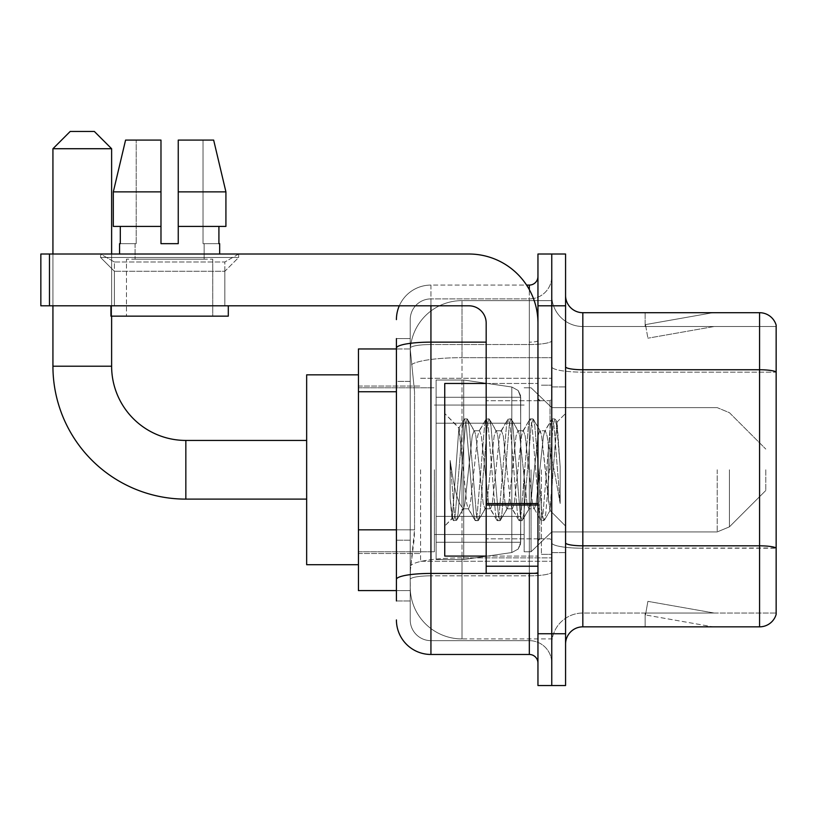 <?xml version="1.0" encoding="UTF-8"?>
<svg xmlns="http://www.w3.org/2000/svg" width="817" height="817" viewBox="0 0 817 817"><rect width="100%" height="100%" fill="white"/><g stroke="black" fill="none" stroke-linecap="round" stroke-linejoin="round"><path stroke-width="0.61" stroke-dasharray="4.08 3.06" d="M551.761 469.775L551.761 561.259L551.761 469.775M420.581 469.775L420.581 561.259L420.581 469.775M396.419 529.824L414.546 529.824L414.209 538.822L410.44 569.888L414.546 529.824L414.546 391.741L414.546 529.824L358.449 529.824L358.449 590.599L410.338 590.599L410.226 587.147A51.777 51.777 0 0 0 462.003 638.925L551.761 638.925L551.761 557.899L551.761 638.925L462.003 638.925L462.003 557.899L462.003 638.925A51.777 51.777 0 0 1 410.226 587.147L410.226 576.608L410.338 590.599L396.419 590.599M410.44 569.888L410.226 576.608L410.44 569.888M358.449 469.775L358.449 564.71L358.449 469.775M462.003 300.625L551.761 300.625L551.761 357.672L551.761 300.625L462.003 300.625A51.777 51.777 0 0 0 410.297 349.656L414.546 391.741L410.297 349.656A51.777 51.777 0 0 1 462.003 300.625L462.003 357.672L551.761 357.672L551.761 557.899L551.761 357.672L462.003 357.672L462.003 300.625A51.777 51.777 0 0 0 410.297 349.656M396.419 338.595L396.419 348.134L396.419 338.595L410.226 338.595L396.419 338.595L396.419 381.386L410.226 381.386L410.226 540.18L410.226 338.595L410.226 381.386L396.419 381.386L396.419 540.18L396.419 348.951L410.338 348.951L358.449 348.951L358.449 529.824M396.419 600.955L410.226 600.955L410.226 540.18L410.226 600.955L396.419 600.955L396.419 540.18L396.419 585.421M396.419 619.94A34.518 34.518 0 0 0 430.937 654.468L430.937 640.651A20.711 20.711 0 0 1 410.226 619.94L410.226 348.134L410.226 619.94A20.711 20.711 0 0 0 430.937 640.651L529.324 640.651L529.324 585.421L529.324 654.468A8.63 8.63 0 0 1 537.954 663.098L537.954 276.452L537.954 663.098M551.761 585.421L551.761 340.638L551.761 585.421M537.954 469.775L537.954 556.081L537.954 469.775M537.954 305.803L537.954 254.016L551.761 254.016L551.761 305.803L551.761 254.016L565.568 254.016L565.568 305.803L551.761 305.803L551.761 633.747L551.761 305.803L537.954 305.803L537.954 633.747L551.761 633.747L551.761 685.534L551.761 633.747L565.568 633.747L565.568 305.803M565.568 633.747L565.568 685.534L537.954 685.534L537.954 633.747M551.761 276.452L551.761 340.638L551.761 276.452A22.437 22.437 0 0 1 529.324 298.899A22.437 22.437 0 0 0 551.761 276.452A22.437 22.437 0 0 1 529.324 298.899L529.324 640.651L430.937 640.651L430.937 575.832L529.324 575.832A22.437 3.901 0 0 0 551.761 571.931A22.437 3.901 0 0 1 529.324 575.832L529.324 298.899L430.937 298.899L529.324 298.899M399.299 305.803A34.518 34.518 0 0 1 430.937 285.082L529.324 285.082A8.63 8.63 0 0 0 537.954 276.452A8.63 8.63 0 0 1 529.324 285.082L529.324 585.421L529.324 575.832L430.937 575.832L430.937 298.899L430.937 344.539L529.324 344.539A22.437 3.901 0 0 0 551.761 340.638A22.437 3.901 0 0 1 529.324 344.539L430.937 344.539L430.937 585.421L430.937 573.432L529.324 573.432A8.63 1.501 0 0 0 537.954 571.931A8.63 1.501 0 0 1 532.327 573.34M430.937 654.468L529.324 654.468M486.176 342.139L430.937 342.139A34.518 5.995 180 0 0 396.419 348.134L396.419 579.427A34.518 5.995 180 0 1 430.937 573.432L430.937 285.082A34.518 34.518 0 0 0 396.419 319.61A34.518 34.518 0 0 1 430.937 285.082L526.577 285.082M410.226 319.61L410.226 348.134L410.226 319.61A20.711 20.711 0 0 1 430.937 298.899A20.711 20.711 0 0 0 410.226 319.61A20.711 20.711 0 0 1 430.937 298.899M551.761 663.098A22.437 22.437 0 0 0 529.324 640.651A22.437 22.437 0 0 1 551.761 663.098A22.437 22.437 0 0 0 529.324 640.651M565.568 469.775L565.568 386.921L565.568 469.775M541.405 469.775L541.405 554.355L541.405 469.775M551.761 557.807L551.761 366.762L551.761 557.807M565.568 542.815L565.568 366.762L565.568 542.815A17.259 2.992 0 0 0 582.827 545.817L759.575 545.817A17.259 2.992 180 0 1 776.15 547.972L582.827 548.217L582.827 613.036A31.066 31.066 0 0 0 551.761 644.102A31.066 31.066 0 0 1 582.827 613.036L776.15 613.036L776.15 325.135A17.259 17.259 0 0 0 759.575 312.707L759.575 626.843A17.259 17.259 0 0 0 776.15 614.415L776.15 557.807L776.15 613.036L582.827 613.036L582.827 312.707A17.259 17.259 0 0 1 565.568 295.448L565.568 366.762L565.568 295.448M551.761 295.448L551.761 366.762L551.761 295.448A31.066 31.066 0 0 0 582.827 326.514A31.066 31.066 0 0 1 551.761 295.448A31.066 31.066 0 0 0 582.827 326.514L582.827 548.217A31.066 5.392 0 0 1 551.761 542.815A31.066 5.392 0 0 0 582.827 548.217L582.827 326.514L776.15 326.514L582.827 326.514M711.781 626.639A13.807 13.807 0 0 0 714.181 626.843L645.144 626.843L714.181 626.843A13.807 13.807 0 0 1 711.781 626.639A13.807 13.807 0 0 0 714.181 626.843A13.807 13.807 0 0 1 711.781 626.639A13.807 13.807 0 0 0 714.181 626.843A13.807 13.807 0 0 1 711.781 626.639A13.807 13.807 0 0 0 714.181 626.843A13.807 13.807 0 0 1 711.781 626.639A13.807 13.807 0 0 0 714.181 626.843A13.807 13.807 0 0 1 711.781 626.639A13.807 13.807 0 0 0 714.181 626.843A13.807 13.807 0 0 1 711.781 626.639A13.807 13.807 0 0 0 714.181 626.843A13.807 13.807 0 0 1 711.781 626.639A13.807 13.807 0 0 0 714.181 626.843A13.807 13.807 0 0 1 711.781 626.639A13.807 13.807 0 0 0 714.181 626.843A13.807 13.807 0 0 1 711.781 626.639L645.491 614.946L711.781 626.639M645.144 613.036L645.144 626.843L645.144 613.036L645.828 613.036L645.491 614.946L645.828 613.036L645.144 613.036L645.144 626.843L645.144 613.036L645.828 613.036L645.491 614.946L645.828 613.036L645.144 613.036L645.144 626.843L645.144 613.036L645.828 613.036L645.491 614.946L645.828 613.036L645.144 613.036L645.144 626.843L645.144 613.036L645.828 613.036L645.491 614.946L645.828 613.036L645.144 613.036L645.144 626.843L645.144 613.036L645.828 613.036L645.491 614.946L645.828 613.036L645.144 613.036L645.144 626.843L645.144 613.036L645.828 613.036L645.491 614.946L645.828 613.036L645.144 613.036L645.144 626.843L645.144 613.036L645.828 613.036L645.491 614.946L645.828 613.036L645.144 613.036L645.144 626.843L645.144 613.036L645.828 613.036L645.491 614.946L645.828 613.036L645.144 613.036L645.144 626.843L645.144 613.036L645.828 613.036L645.491 614.946L645.828 613.036L645.144 613.036M759.575 626.843L582.827 626.843L582.827 548.217L776.15 548.217L776.15 326.514L776.15 372.154L582.827 372.154A31.066 5.392 0 0 1 551.761 366.762A31.066 5.392 0 0 0 582.827 372.154L776.15 372.154M776.15 325.135A17.259 17.259 0 0 0 759.575 312.707L582.827 312.707M714.181 312.707L645.144 312.707L714.181 312.707A13.807 13.807 0 0 0 711.781 312.911A13.807 13.807 0 0 1 714.181 312.707A13.807 13.807 0 0 0 711.781 312.911A13.807 13.807 0 0 1 714.181 312.707A13.807 13.807 0 0 0 711.781 312.911A13.807 13.807 0 0 1 714.181 312.707A13.807 13.807 0 0 0 711.781 312.911A13.807 13.807 0 0 1 714.181 312.707A13.807 13.807 0 0 0 711.781 312.911A13.807 13.807 0 0 1 714.181 312.707A13.807 13.807 0 0 0 711.781 312.911A13.807 13.807 0 0 1 714.181 312.707A13.807 13.807 0 0 0 711.781 312.911A13.807 13.807 0 0 1 714.181 312.707A13.807 13.807 0 0 0 711.781 312.911A13.807 13.807 0 0 1 714.181 312.707A13.807 13.807 0 0 0 711.781 312.911A13.807 13.807 0 0 1 714.181 312.707M565.568 644.102A17.259 17.259 0 0 1 582.827 626.843M714.181 613.036L645.828 613.036L714.181 613.036L645.828 613.036L714.181 613.036L645.828 613.036L714.181 613.036L645.828 613.036L714.181 613.036L645.828 613.036L714.181 613.036L645.828 613.036L714.181 613.036L645.828 613.036L714.181 613.036L645.828 613.036L714.181 613.036L645.828 613.036L714.181 613.036L647.891 601.353L645.828 613.036L647.891 601.353L645.828 613.036L647.891 601.353L645.828 613.036L647.891 601.353L645.828 613.036L647.891 601.353L645.828 613.036L647.891 601.353L645.828 613.036L647.891 601.353L645.828 613.036L647.891 601.353L645.828 613.036L647.891 601.353L645.828 613.036L647.891 601.353L714.181 613.036M645.828 326.514L645.144 326.514L645.828 326.514L645.144 326.514L645.828 326.514L645.144 326.514L645.828 326.514L645.144 326.514L645.828 326.514L645.144 326.514L645.828 326.514L645.144 326.514L645.828 326.514L645.144 326.514L645.828 326.514L645.144 326.514L645.828 326.514L645.144 326.514L645.828 326.514L645.491 324.604L711.781 312.911L645.491 324.604L645.828 326.514L645.491 324.604L711.781 312.911L645.491 324.604L645.828 326.514L645.491 324.604L711.781 312.911L645.491 324.604L645.828 326.514L645.491 324.604L711.781 312.911L645.491 324.604L645.828 326.514L645.491 324.604L711.781 312.911L645.491 324.604L645.828 326.514L645.491 324.604L711.781 312.911L645.491 324.604L645.828 326.514L645.491 324.604L711.781 312.911L645.491 324.604L645.828 326.514L645.491 324.604L711.781 312.911L645.491 324.604L645.828 326.514L645.491 324.604L711.781 312.911L645.491 324.604L645.828 326.514L714.181 326.514L645.828 326.514L714.181 326.514L645.828 326.514L714.181 326.514L645.828 326.514L714.181 326.514L645.828 326.514L714.181 326.514L645.828 326.514L714.181 326.514L645.828 326.514L714.181 326.514L645.828 326.514L714.181 326.514L645.828 326.514L714.181 326.514L645.828 326.514L647.891 338.197L645.828 326.514M645.144 312.707L645.144 326.514L645.144 312.707M714.181 326.514L647.891 338.197L714.181 326.514M486.176 556.081L537.954 556.081L444.744 556.081L444.744 383.469L444.744 526.046L444.744 383.469L537.954 383.469L486.176 383.469M485.012 469.775L481.356 435.992L479.528 430.763L478.946 431.253L477.7 435.992L470.398 503.558L468.57 508.787L467.988 508.297L466.742 503.558L458.878 428.098L452.271 518.519L450.147 498.748L450.147 460.41L451.597 469.775C454.732 490.751 458.204 503.17 462.003 507.04L462.003 469.775L462.003 507.04L463.086 508.787L462.003 507.04C458.204 503.17 454.732 490.751 451.597 469.775L450.147 460.41L454.405 513.832L456.233 520.654L454.405 513.832L450.147 460.41L450.147 498.748L453.047 520.266L450.147 498.748L451.975 518.417L453.496 520.654L451.975 518.417L444.744 526.046L452.271 518.519L458.878 428.098L464.005 419.284L462.626 425.718L455.324 513.832L453.496 520.654L456.683 520.266L453.496 520.654L455.324 513.832L462.626 425.718L464.454 418.896L458.878 428.098L444.744 413.504L459.215 427.975L462.003 457.602L462.003 469.775L462.003 457.602L466.742 503.558L467.988 508.297L474.973 520.266L473.594 513.832L466.282 425.718L464.454 418.896L467.201 418.896L465.373 425.718L458.061 513.832L456.683 520.266L463.668 508.297L463.086 508.787L468.57 508.787L474.973 520.266L473.594 513.832L466.282 425.718L464.454 418.896L467.201 418.896L465.373 425.718L458.061 513.832L456.683 520.266L463.086 508.787L468.57 508.787L470.398 503.558L477.7 435.992L478.946 431.253L485.931 419.284L484.552 425.718L477.24 513.832L475.412 520.654L474.973 520.266L478.159 520.654L476.331 513.832L469.019 425.718L467.201 418.896L474.626 431.253L474.044 430.763L472.216 435.992L464.914 503.558L463.668 508.297L464.914 503.558L472.216 435.992L474.044 430.763L479.528 430.763L485.931 419.284L484.552 425.718L477.24 513.832L475.412 520.654L478.159 520.654L476.331 513.832L469.019 425.718L467.641 419.284L474.044 430.763L479.528 430.763L481.356 435.992L488.658 503.558L489.914 508.297L488.658 503.558L485.012 469.775M479.528 469.775L475.872 435.992L474.626 431.253L475.872 435.992L483.184 503.558L485.012 508.787L483.184 503.558L479.528 469.775M506.928 469.775L503.272 435.992L501.444 430.763L500.872 431.253L499.626 435.992L492.314 503.558L490.486 508.787L489.914 508.297L496.889 520.266L495.51 513.832L488.209 425.718L486.381 418.896L485.931 419.284L489.117 418.896L487.289 425.718L479.988 513.832L478.159 520.654L485.584 508.297L485.012 508.787L490.486 508.787L496.889 520.266L495.51 513.832L488.209 425.718L486.381 418.896L489.117 418.896L487.289 425.718L479.988 513.832L478.609 520.266L485.012 508.787L490.486 508.787L492.314 503.558L499.626 435.992L500.872 431.253L507.847 419.284L506.469 425.718L499.167 513.832L497.339 520.654L496.889 520.266L500.075 520.654L498.247 513.832L490.946 425.718L489.117 418.896L496.542 431.253L495.97 430.763L494.142 435.992L486.83 503.558L485.584 508.297L486.83 503.558L494.142 435.992L495.97 430.763L501.444 430.763L507.847 419.284L506.469 425.718L499.167 513.832L497.339 520.654L500.075 520.654L498.247 513.832L490.946 425.718L489.567 419.284L495.97 430.763L501.444 430.763L503.272 435.992L510.584 503.558L511.83 508.297L510.584 503.558L506.928 469.775M501.444 469.775L497.798 435.992L496.542 431.253L497.798 435.992L505.1 503.558L506.928 508.787L505.1 503.558L501.444 469.775M528.854 469.775L525.198 435.992L523.37 430.763L522.788 431.253L521.542 435.992L514.24 503.558L512.412 508.787L511.83 508.297L518.815 520.266L517.437 513.832L510.125 425.718L508.297 418.896L507.847 419.284L511.033 418.896L509.216 425.718L501.904 513.832L500.075 520.654L507.51 508.297L506.928 508.787L512.412 508.787L518.815 520.266L517.437 513.832L510.125 425.718L508.297 418.896L511.033 418.896L509.216 425.718L501.904 513.832L500.525 520.266L506.928 508.787L512.412 508.787L514.24 503.558L521.542 435.992L522.788 431.253L529.773 419.284L528.395 425.718L521.083 513.832L519.255 520.654L518.815 520.266L522.002 520.654L520.174 513.832L512.862 425.718L511.033 418.896L518.468 431.253L517.886 430.763L516.058 435.992L508.756 503.558L507.51 508.297L508.756 503.558L516.058 435.992L517.886 430.763L523.37 430.763L529.773 419.284L528.395 425.718L521.083 513.832L519.255 520.654L522.002 520.654L520.174 513.832L512.862 425.718L511.483 419.284L517.886 430.763L523.37 430.763L525.198 435.992L532.5 503.558L533.756 508.297L532.5 503.558L528.854 469.775M523.37 469.775L519.714 435.992L518.468 431.253L519.714 435.992L527.026 503.558L528.854 508.787L527.026 503.558L523.37 469.775M548.309 444.714L548.309 499.248L541.64 435.992L539.812 430.763L537.984 435.992L530.672 503.558L528.854 508.787L534.328 508.787L540.731 520.266L539.353 513.832L532.051 425.718L530.223 418.896L529.773 419.284L532.96 418.896L531.132 425.718L523.83 513.832L522.002 520.654L529.426 508.297L528.854 508.787L534.328 508.787L540.731 520.266L539.353 513.832L532.051 425.718L530.223 418.896L532.96 418.896L531.132 425.718L523.83 513.832L522.451 520.266L529.426 508.297L530.672 503.558L537.984 435.992L539.812 430.763L545.286 430.763L543.458 435.992L536.156 503.558L534.328 508.787L536.156 503.558L543.458 435.992L544.714 431.253L551.689 419.284L550.311 425.718L543.009 513.832L541.181 520.654L540.731 520.266L543.918 520.654L542.09 513.832L534.788 425.718L532.96 418.896L540.384 431.253L539.812 430.763L545.286 430.763L551.689 419.284L550.311 425.718L543.009 513.832L541.181 520.654L543.918 520.654L542.09 513.832L534.788 425.718L533.409 419.284L540.384 431.253L541.64 435.992L549.872 510.339L557.123 422.369L560.176 466.854L560.176 503.486L554.13 469.775L548.309 444.714L547.114 435.992L545.286 430.763L547.114 435.992L548.309 444.714L548.309 499.248L550.219 510.206L556.816 422.256L560.176 466.854L556.704 425.718L554.876 418.896L553.058 425.718L545.746 513.832L543.918 520.654L545.746 513.832L553.058 425.718L554.876 418.896L556.704 425.718L560.176 466.854L560.176 503.486L553.967 425.718L552.139 418.896L551.689 419.284L554.876 418.896L552.139 418.896L553.967 425.718L560.176 503.486L554.13 469.775L548.309 444.714M114.38 261.991L100.573 254.016L238.656 254.016L100.573 254.016L100.573 257.467L238.656 257.467L100.573 257.467L238.656 257.467L100.573 257.467L114.38 271.275L114.38 305.803L224.849 305.803L114.38 305.803L224.849 305.803L114.38 305.803L224.849 305.803L114.38 305.803L224.849 305.803L114.38 305.803L114.38 261.991L224.849 261.991L238.656 254.016L100.573 254.016L238.656 254.016L238.656 257.467L224.849 271.275L114.38 271.275L224.849 271.275L224.849 305.803L224.849 261.991L114.38 261.991L100.573 254.016L238.656 254.016L100.573 254.016L100.573 257.467L114.38 271.275L114.38 305.803L114.38 261.991L224.849 261.991L238.656 254.016L100.573 254.016L238.656 254.016L238.656 257.467L224.849 271.275L114.38 271.275L224.849 271.275L224.849 305.803L224.849 261.991L114.38 261.991M486.176 469.775L486.176 400.728L486.176 469.775M486.176 573.34L537.954 573.34L486.176 573.34L486.176 566.212L486.176 573.34L537.954 573.34L537.954 323.062A69.047 69.047 0 0 0 468.907 254.016L40.85 254.016L49.48 254.016L40.85 254.016L40.85 305.803L40.85 254.016L40.85 305.803L468.907 305.803A17.259 17.259 0 0 1 486.176 323.062L486.176 573.34M486.176 505.039L537.954 505.039L486.176 505.039L537.954 505.039L537.954 323.062A69.047 69.047 0 0 0 468.907 254.016L49.48 254.016L49.48 305.803L468.907 305.803A17.259 17.259 0 0 1 486.176 323.062L486.176 503.538L537.954 503.538L537.954 573.34L537.954 323.062A69.047 69.047 0 0 0 468.907 254.016L49.48 254.016L49.48 305.803L40.85 305.803L468.907 305.803A17.259 17.259 0 0 1 486.176 323.062L486.176 503.538L537.954 503.538L537.954 323.062M212.767 259.193L212.767 316.159L126.461 316.159L212.767 316.159L126.461 316.159L212.767 316.159L212.767 259.193L126.461 259.193L126.461 316.159L126.461 259.193L212.767 259.193M178.249 226.401L225.921 226.401L218.915 226.401L225.921 226.401L225.921 191.883L213.656 140.095L178.249 140.095L178.249 226.401L218.915 226.401L178.249 226.401L178.249 243.66L160.98 243.66L178.249 243.66L160.98 243.66L160.98 226.401L113.308 226.401L120.303 226.401L120.303 243.66L119.558 243.66L120.303 243.66L120.303 226.401L160.98 226.401L113.308 226.401L160.98 226.401L120.303 226.401L160.98 226.401L160.98 191.883L113.308 191.883L160.98 191.883L160.98 243.66L160.98 140.095L160.98 191.883L160.98 140.095L125.573 140.095L160.98 140.095L136.194 140.095L136.194 243.66L136.194 140.095L160.98 140.095L160.98 243.66L160.98 226.401L160.98 243.66L178.249 243.66L178.249 140.095L203.035 140.095L203.035 243.66L204.138 243.66L203.035 243.66L203.035 140.095L213.656 140.095L178.249 140.095L178.249 226.401L218.915 226.401L218.915 243.66L218.915 226.401L178.249 226.401L225.921 226.401L178.249 226.401L178.249 191.883L225.921 191.883L225.921 226.401L225.921 191.883L178.249 191.883L178.249 140.095L213.656 140.095L178.249 140.095L178.249 243.66L178.249 140.095L203.035 140.095L203.035 243.66L219.671 243.66L219.671 254.016L119.558 254.016L219.671 254.016M204.138 243.66L204.138 259.193L135.091 259.193L204.138 259.193L135.091 259.193L204.138 259.193L204.138 243.66L203.035 243.66L204.138 243.66M135.091 243.66L135.091 259.193L135.091 243.66L136.194 243.66L120.303 243.66L136.194 243.66L136.194 140.095L125.573 140.095L160.98 140.095L160.98 191.883L160.98 140.095L125.573 140.095L113.308 191.883L113.308 226.401L113.308 191.883L113.308 226.401L160.98 226.401L160.98 140.095L125.573 140.095L136.194 140.095L136.194 243.66L135.091 243.66M119.558 243.66L119.558 254.016M219.671 243.66L203.035 243.66L203.035 140.095L178.249 140.095L178.249 243.66M228.3 305.803L110.928 305.803L110.928 316.159L228.3 316.159L110.928 316.159L228.3 316.159L228.3 305.803L110.928 305.803M358.449 564.71L306.661 564.71L358.449 564.71L306.661 564.71L358.449 564.71L306.661 564.71L358.449 564.71L306.661 564.71L306.661 374.84L306.661 564.71L306.661 374.84L306.661 564.71L306.661 374.84L306.661 564.71L306.661 374.84L306.661 564.71L306.661 374.84L306.661 564.71L306.661 374.84L306.661 564.71L306.661 374.84L306.661 564.71L306.661 440.434L185.837 440.434L185.837 499.116A132.905 132.905 0 0 1 52.931 366.21L52.931 148.725L111.623 148.725L52.931 148.725L111.623 148.725L52.931 148.725L111.623 148.725L52.931 148.725L111.623 148.725L52.931 148.725L111.623 148.725L52.931 148.725L111.623 148.725L52.931 148.725L111.623 148.725L52.931 148.725L111.623 148.725L94.353 131.466L70.191 131.466L94.353 131.466L111.623 148.725L111.623 366.21L111.623 148.725L94.353 131.466L70.191 131.466L52.931 148.725L70.191 131.466L94.353 131.466L70.191 131.466L94.353 131.466L111.623 148.725L111.623 366.21L111.623 148.725L94.353 131.466L70.191 131.466L52.931 148.725L52.931 366.21L52.931 148.725L70.191 131.466L94.353 131.466L70.191 131.466L94.353 131.466L111.623 148.725L111.623 366.21L111.623 148.725L94.353 131.466L70.191 131.466L52.931 148.725L52.931 366.21L52.931 148.725L70.191 131.466L94.353 131.466L70.191 131.466L94.353 131.466L70.191 131.466L52.931 148.725L52.931 366.21L52.931 148.725M358.449 374.84L306.661 374.84L358.449 374.84L306.661 374.84L358.449 374.84L306.661 374.84L358.449 374.84L306.661 374.84L306.661 469.775L306.661 440.434L185.837 440.434A74.224 74.224 0 0 1 111.623 366.21L111.623 148.725M765.795 469.775L765.795 490.486L765.795 469.775M531.05 469.775L531.05 551.761L531.05 469.775M524.146 469.775L524.146 551.761L524.146 469.775M434.389 469.775L434.389 551.761L434.389 469.775M436.115 423.175L436.115 559.533L436.115 516.375L520.695 516.375L520.695 542.274L520.695 397.276L520.695 423.175L436.115 423.175L436.115 397.276L436.115 542.274L436.115 516.375L520.695 516.375L520.695 397.276L520.695 423.175L436.115 423.175L436.115 380.017L436.115 559.533L436.115 516.375L520.695 516.375L520.695 397.276L520.695 423.175L436.115 423.175L436.115 397.276L436.115 542.274L436.115 516.375L463.729 516.375L463.729 380.017L463.729 423.175L436.115 423.175L436.115 380.017L436.115 559.533L436.115 516.375L520.695 516.375L520.695 397.276L520.695 423.175L436.115 423.175L436.115 397.276L436.115 542.274L436.115 516.375L520.695 516.375L520.695 397.276L520.695 423.175L436.115 423.175L436.115 380.017L436.115 559.533L436.115 516.375L520.695 516.375L520.695 397.276L520.695 423.175L436.115 423.175L436.115 397.276L436.115 542.274L436.115 516.375L463.729 516.375L463.729 380.017L463.729 423.175L436.115 423.175L436.115 380.017L436.115 559.533L436.115 516.375L520.695 516.375L520.695 397.276L520.695 423.175L436.115 423.175L436.115 397.276L436.115 542.274L436.115 516.375L520.695 516.375L520.695 397.276L520.695 423.175L436.115 423.175L436.115 380.017L436.115 559.533L436.115 516.375L520.695 516.375L520.695 542.284L436.115 542.274L436.115 516.375L463.729 516.375L463.729 559.533L463.729 380.017L463.729 423.175L436.115 423.175L436.115 397.276L436.115 542.274L436.115 516.375L520.695 516.375L520.695 542.284L436.115 542.274L436.115 516.375L520.695 516.375L520.695 542.284L436.115 542.274L436.115 397.276L436.115 542.274L520.695 542.274L436.115 542.274L520.695 542.274L436.115 542.274L520.695 542.274L518.172 549.055L511.83 552.537L511.83 516.375L520.695 516.375L520.541 544.081L518.172 549.055L511.83 552.537L511.83 516.375L520.695 516.375L520.541 544.081L518.172 549.055L511.83 552.537L511.83 516.375L520.695 516.375L520.541 544.081L518.172 549.055L511.83 552.537L511.83 516.375L520.695 516.375L520.541 544.081L518.172 549.055L511.83 552.537L511.83 516.375L463.729 516.375L463.729 559.533L463.729 380.017L463.729 423.175L436.115 423.175L436.115 559.533L436.115 516.375L520.695 516.375L520.541 544.081L518.172 549.055L511.83 552.537L511.83 516.375L463.729 516.375L463.729 559.533L463.729 380.017L463.729 423.175L511.83 423.175L463.729 423.175L463.729 380.017L463.729 423.175L511.83 423.175L463.729 423.175L463.729 380.017L463.729 559.533L463.729 469.775L463.729 559.533L463.729 516.375L511.83 516.375L463.729 516.375L463.729 559.533L463.729 516.375L436.115 516.375L436.115 559.533L463.729 559.533L511.83 552.537L511.83 516.375L511.83 552.537L463.729 559.533L436.115 559.533L463.729 559.533L511.83 552.537L463.729 559.533L436.115 559.533L463.729 559.533L511.83 552.537L463.729 559.533L436.115 559.533L463.729 559.533L511.83 552.537L518.172 549.055L520.695 542.284L518.172 549.055L511.83 552.537L463.729 559.533L436.115 559.533L436.115 380.017L463.729 380.017L511.83 387.013L511.83 552.537L511.83 387.013L511.83 552.537L511.83 387.013L511.83 552.537L511.83 387.013L511.83 552.537L511.83 387.013L518.172 390.495L520.695 397.266L436.115 397.276L436.115 423.175L436.115 380.017L463.729 380.017L511.83 387.013L518.172 390.495L520.695 397.266L436.115 397.276L436.115 423.175L520.695 423.175L511.83 423.175L511.83 387.013L518.172 390.495L520.695 397.266L436.115 397.276L520.695 397.266L436.115 397.276L520.695 397.266L436.115 397.276L520.695 397.266L520.695 423.175L436.115 423.175L520.695 423.175L511.83 423.175L511.83 387.013L463.729 380.017L436.115 380.017L463.729 380.017L511.83 387.013L518.172 390.495L520.695 397.266L520.695 423.175L511.83 423.175L511.83 387.013L518.172 390.495L520.541 395.469L520.695 423.175L436.115 423.175M185.837 499.116A132.905 132.905 0 0 1 52.931 366.21L111.623 366.21L52.931 366.21A132.905 132.905 0 0 0 185.837 499.116A132.905 132.905 0 0 1 52.931 366.21A132.905 132.905 0 0 0 185.837 499.116A132.905 132.905 0 0 1 52.931 366.21A132.905 132.905 0 0 0 185.837 499.116L306.661 499.116M306.661 440.434L185.837 440.434A74.224 74.224 0 0 1 111.623 366.21L52.931 366.21M185.837 440.434A74.224 74.224 0 0 1 111.623 366.21A74.224 74.224 0 0 0 185.837 440.434A74.224 74.224 0 0 1 111.623 366.21A74.224 74.224 0 0 0 185.837 440.434A74.224 74.224 0 0 1 111.623 366.21M111.623 316.159L111.623 254.016M52.931 305.803L52.931 254.016M520.695 423.175L511.83 423.175L511.83 387.013L463.729 380.017L436.115 380.017L463.729 380.017L511.83 387.013L518.172 390.495L520.541 395.469L520.695 423.175L520.541 395.469L518.172 390.495L511.83 387.013L463.729 380.017L436.115 380.017L463.729 380.017L511.83 387.013L518.172 390.495L520.541 395.469L520.695 423.175M537.954 505.039L537.954 573.34M178.249 191.883L225.921 191.883M120.303 226.401L120.303 243.66L136.194 243.66L120.303 243.66M218.915 243.66L203.035 243.66L218.915 243.66L218.915 226.401M113.308 191.883L160.98 191.883M160.98 243.66L160.98 226.401M462.003 557.899A51.777 8.987 180 0 0 410.849 565.497A51.777 8.987 180 0 1 462.003 557.899L551.761 557.899L462.003 557.899L462.003 357.672L462.003 557.899M411.574 364.627A51.777 8.987 180 0 1 462.003 357.672A51.777 8.987 180 0 0 411.574 364.627M410.226 587.147A51.777 51.777 0 0 0 462.003 638.925M396.419 391.741L358.449 391.741M529.324 573.34L529.324 289.637M430.937 285.082L430.937 305.803M537.954 340.638A8.63 1.501 0 0 1 529.324 342.139A8.63 1.501 -0 0 0 537.954 340.638M430.937 344.539A20.711 3.595 180 0 0 410.226 348.134A20.711 3.595 180 0 1 430.937 344.539M430.937 575.832A20.711 3.595 180 0 0 410.226 579.427A20.711 3.595 180 0 1 430.937 575.832M430.937 640.651A20.711 20.711 0 0 1 410.226 619.94M410.226 540.18L396.419 540.18L410.226 540.18M565.568 366.762A17.259 2.992 0 0 0 582.827 369.754L759.575 369.754A17.259 2.992 180 0 1 776.15 371.919M551.761 644.102A31.066 31.066 0 0 1 582.827 613.036M550.035 469.775L550.035 400.728L550.035 469.775M539.68 469.775L539.68 538.822L539.68 469.775M486.176 566.212L537.954 566.212M729.428 469.775L729.428 526.853L729.428 469.775M717.214 469.775L717.214 531.918L717.214 469.775M511.83 423.175L511.83 387.013L511.83 423.175M537.954 503.538L486.176 503.538M49.48 305.803L49.48 254.016M420.581 378.291L551.761 378.291L420.581 378.291M358.449 386.063L420.581 386.063L358.449 386.063M358.449 553.487L420.581 553.487L358.449 553.487M420.581 561.259L551.761 561.259L420.581 561.259M537.954 400.728L486.176 400.728L537.954 400.728M537.954 538.822L486.176 538.822L537.954 538.822M551.761 386.921L565.568 386.921L551.761 386.921M541.405 554.355L551.761 554.355L541.405 554.355M541.405 385.195L551.761 385.195L541.405 385.195M551.761 552.629L565.568 552.629L551.761 552.629M539.68 400.728L550.035 400.728L551.761 399.002L550.035 400.728L539.68 400.728L537.954 399.002M539.68 538.822L550.035 538.822L551.761 540.548L550.035 538.822L539.68 538.822L537.954 540.548M556.816 422.256L565.568 413.504L556.816 422.256M549.872 510.339L565.568 526.046L549.872 510.339M550.229 510.216L544.367 520.266L550.229 510.216M557.123 422.369L555.325 419.284L557.123 422.369M765.795 490.486L729.428 526.853L717.214 531.918L729.428 526.853L765.795 490.486L729.428 526.853L717.214 531.918L729.428 526.853L765.795 490.486L729.428 526.853L717.214 531.918L729.428 526.853L765.795 490.486L729.428 526.853L717.214 531.918L729.428 526.853L765.795 490.486M551.761 531.918L717.214 531.918L551.761 531.918L531.05 551.761L524.146 551.761L531.05 551.761L551.761 531.918L717.214 531.918L551.761 531.918L531.05 551.761L524.146 551.761L531.05 551.761L551.761 531.918L717.214 531.918L551.761 531.918L531.05 551.761L524.146 551.761L531.05 551.761L551.761 531.918L717.214 531.918L551.761 531.918L531.05 551.761L524.146 551.761L531.05 551.761L551.761 531.918M434.389 534.502L524.146 534.502L434.389 534.502M358.449 551.761L434.389 551.761L358.449 551.761M358.449 387.789L434.389 387.789L358.449 387.789M434.389 405.048L524.146 405.048L434.389 405.048M524.146 387.789L531.05 387.789L551.761 407.632L717.214 407.632L729.428 412.697L765.795 449.064L729.428 412.697L717.214 407.632L729.428 412.697L765.795 449.064L729.428 412.697L717.214 407.632L729.428 412.697L765.795 449.064L729.428 412.697L717.214 407.632L729.428 412.697L765.795 449.064L729.428 412.697L717.214 407.632L551.761 407.632L531.05 387.789L524.146 387.789L531.05 387.789L551.761 407.632L717.214 407.632L551.761 407.632L531.05 387.789L524.146 387.789L531.05 387.789L551.761 407.632L717.214 407.632L551.761 407.632L531.05 387.789L524.146 387.789L531.05 387.789L551.761 407.632L717.214 407.632L551.761 407.632L531.05 387.789L524.146 387.789"/><path stroke-width="1.23" d="M396.419 600.955L396.419 348.134L396.419 348.951L358.449 348.951L358.449 590.599L396.419 590.599M537.954 633.747L537.954 685.534L551.761 685.534L551.761 633.747L551.761 685.534L565.568 685.534L565.568 633.747L551.761 633.747L551.761 305.803L551.761 633.747L537.954 633.747L537.954 305.803L551.761 305.803L551.761 254.016L551.761 305.803L565.568 305.803L565.568 633.747M565.568 305.803L565.568 254.016L537.954 254.016L537.954 305.803M430.937 305.803L430.937 654.468L529.324 654.468L529.324 573.34M526.577 285.082L529.324 285.082A8.63 8.63 0 0 0 537.954 276.452M396.419 585.421L396.419 579.427A34.518 5.995 180 0 1 430.937 573.432L529.324 573.432A8.63 1.501 0 0 0 532.327 573.34M486.176 342.139L430.937 342.139A34.518 5.995 180 0 0 396.419 348.134L396.419 338.595M537.954 663.098A8.63 8.63 0 0 0 529.324 654.468M396.419 319.61A34.518 34.518 0 0 1 399.299 305.803M430.937 654.468A34.518 34.518 0 0 1 396.419 619.94M565.568 644.102A17.259 17.259 0 0 1 582.827 626.843L759.575 626.843L759.575 312.707L582.827 312.707A17.259 17.259 0 0 1 565.568 295.448A17.259 17.259 0 0 0 582.827 312.707L582.827 626.843M776.15 325.135A17.259 17.259 0 0 0 759.575 312.707A17.259 17.259 0 0 1 776.15 325.135L776.15 614.415A17.259 17.259 0 0 1 759.575 626.843M776.15 372.154L776.15 547.972A17.259 2.992 180 0 0 759.575 545.817L582.827 545.817A17.259 2.992 -0 0 1 565.568 542.815M178.249 243.66L160.98 243.66L178.249 243.66L160.98 243.66L178.249 243.66L178.249 140.095L213.656 140.095L225.921 191.883L225.921 226.401L178.249 226.401M160.98 191.883L160.98 226.401L160.98 191.883L113.308 191.883L125.573 140.095L113.308 191.883L125.573 140.095L160.98 140.095L160.98 243.66M306.661 499.116L185.837 499.116A132.905 132.905 0 0 1 52.931 366.21L52.931 305.803M185.837 499.116L185.837 440.434A74.224 74.224 0 0 1 111.623 366.21L111.623 316.159M70.191 131.466L94.353 131.466L111.623 148.725L52.931 148.725L70.191 131.466M111.623 254.016L111.623 148.725M52.931 254.016L52.931 148.725M358.449 374.84L306.661 374.84L306.661 564.71L358.449 564.71M537.954 573.34L486.176 573.34L486.176 503.538L537.954 503.538M537.954 323.062A69.047 69.047 0 0 0 468.907 254.016L49.48 254.016L49.48 305.803L468.907 305.803A17.259 17.259 0 0 1 486.176 323.062L486.176 503.538M49.48 305.803L40.85 305.803L40.85 254.016L49.48 254.016M119.558 243.66L120.303 243.66L119.558 243.66L119.558 254.016M219.671 243.66L218.915 243.66L219.671 243.66L219.671 254.016M218.915 226.401L218.915 243.66M120.303 243.66L120.303 226.401M110.928 305.803L110.928 316.159L228.3 316.159L228.3 305.803M160.98 226.401L113.308 226.401L113.308 191.883M225.921 191.883L213.656 140.095L225.921 191.883L178.249 191.883M486.176 383.469L444.744 383.469L444.744 556.081L486.176 556.081M396.419 391.741L358.449 391.741M396.419 529.824L358.449 529.824M529.324 289.637L529.324 285.082M776.15 371.919A17.259 2.992 180 0 0 759.575 369.754L582.827 369.754A17.259 2.992 0 0 1 565.568 366.762M52.931 366.21L111.623 366.21M537.954 505.039L486.176 505.039M486.176 566.212L537.954 566.212M306.661 440.434L185.837 440.434M539.68 400.728L537.954 399.002M539.68 538.822L537.954 540.548"/></g></svg>
